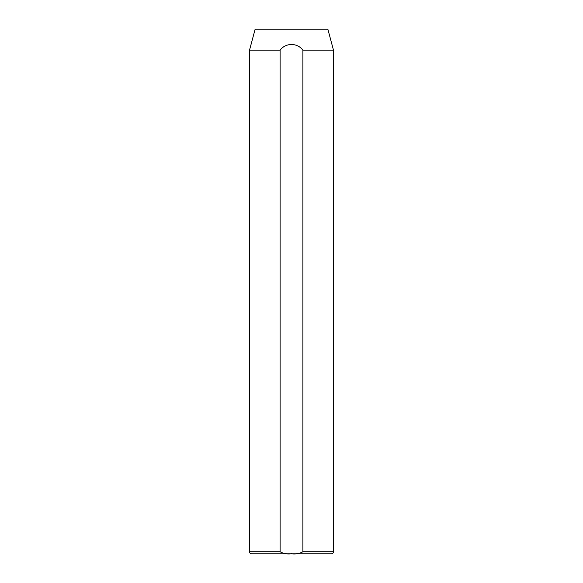 <?xml version="1.0" encoding="UTF-8"?>
<svg xmlns="http://www.w3.org/2000/svg" width="583" height="583" viewBox="0 0 583 583"><rect width="100%" height="100%" fill="white"/><g stroke="black" fill="none" stroke-linecap="round" stroke-linejoin="round"><path stroke-width="0.87" d="M269.463 553.85L313.537 553.85L269.463 553.85M333.476 50.138L327.85 29.15L255.15 29.15L249.524 50.138L249.524 551.751A2.099 2.099 0 0 0 251.623 553.85L331.377 553.85A2.099 2.099 0 0 0 333.476 551.751L333.476 50.138L302.89 50.138L302.89 551.751L333.476 551.751M249.524 551.751L280.11 551.751C283.44 553.646 287.215 554.324 291.427 553.784C295.705 554.331 299.524 553.653 302.89 551.751M280.11 551.751L280.11 50.138L249.524 50.138M280.11 50.138C285.736 42.646 297.257 42.625 302.89 50.138"/></g></svg>

